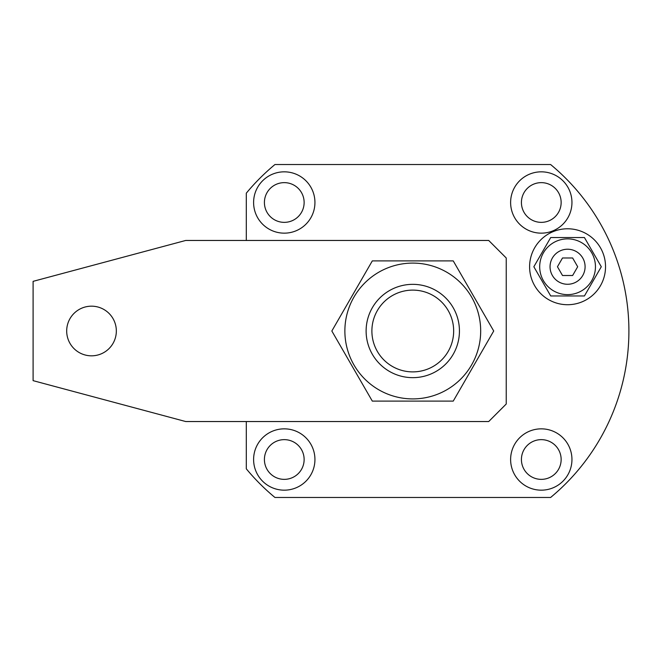 <?xml version="1.0" encoding="UTF-8"?>
<svg xmlns="http://www.w3.org/2000/svg" width="662" height="662" viewBox="0 0 662 662"><rect width="100%" height="100%" fill="white"/><g stroke="black" fill="none" stroke-linecap="round" stroke-linejoin="round"><path stroke-width="0.99" d="M91.513 355.825A24.825 24.825 0 0 0 116.338 331A24.825 24.825 0 0 0 91.513 306.175A24.825 24.825 0 0 0 66.688 331A24.825 24.825 0 0 0 91.513 355.825M506.231 404.019L506.231 257.981L488.713 240.463L185.699 240.463L33.1 281.35L33.1 380.65L185.699 421.537L488.713 421.537L506.231 404.019M571.951 459.502A30.667 30.667 0 0 0 541.284 428.844A30.667 30.667 0 0 0 510.617 459.502A30.667 30.667 0 0 0 541.284 490.17A30.667 30.667 0 0 0 571.951 459.502M561.144 459.502A19.86 19.86 0 0 0 541.284 439.642A19.86 19.86 0 0 0 521.424 459.502A19.86 19.86 0 0 0 541.284 479.362A19.86 19.86 0 0 0 561.144 459.502M314.938 459.502A30.667 30.667 0 0 0 284.271 428.844A30.667 30.667 0 0 0 253.604 459.502A30.667 30.667 0 0 0 284.271 490.17A30.667 30.667 0 0 0 314.938 459.502M304.131 459.502A19.86 19.86 0 0 0 284.271 439.642A19.86 19.86 0 0 0 264.411 459.502A19.86 19.86 0 0 0 284.271 479.362A19.86 19.86 0 0 0 304.131 459.502M571.951 202.498A30.667 30.667 0 0 0 541.284 171.83A30.667 30.667 0 0 0 510.617 202.498A30.667 30.667 0 0 0 541.284 233.156A30.667 30.667 0 0 0 571.951 202.498M561.144 202.498A19.86 19.86 0 0 0 541.284 182.638A19.86 19.86 0 0 0 521.424 202.498A19.86 19.86 0 0 0 541.284 222.358A19.86 19.86 0 0 0 561.144 202.498M314.938 202.498A30.667 30.667 0 0 0 284.271 171.83A30.667 30.667 0 0 0 253.604 202.498A30.667 30.667 0 0 0 284.271 233.156A30.667 30.667 0 0 0 314.938 202.498M304.131 202.498A19.86 19.86 0 0 0 284.271 182.638A19.86 19.86 0 0 0 264.411 202.498A19.86 19.86 0 0 0 284.271 222.358A19.86 19.86 0 0 0 304.131 202.498M246.305 240.463L246.305 193.172A216.126 216.126 0 0 1 274.953 164.524L550.602 164.524A216.126 216.126 0 0 1 550.602 497.476L274.953 497.476A216.126 216.126 0 0 1 246.305 468.828L246.305 421.537M585.092 266.745A17.526 17.526 0 0 0 567.566 249.226A17.526 17.526 0 0 0 550.048 266.745A17.526 17.526 0 0 0 567.566 284.271A17.526 17.526 0 0 0 585.092 266.745M539.687 266.745A27.887 27.887 0 0 1 567.566 238.866A27.887 27.887 0 0 1 595.452 266.745A27.887 27.887 0 0 1 567.566 294.631A27.887 27.887 0 0 1 539.687 266.745M584.43 237.542L601.295 266.745L584.43 295.955L550.71 295.955L533.845 266.745L550.71 237.542L584.43 237.542M605.531 266.745A37.966 37.966 0 0 0 567.566 228.779A37.966 37.966 0 0 0 529.6 266.745A37.966 37.966 0 0 0 567.566 304.719A37.966 37.966 0 0 0 605.531 266.745M572.63 275.508L577.686 266.745L572.63 257.981L562.51 257.981L557.454 266.745L562.51 275.508L572.63 275.508M448.455 350.968A40.887 40.887 0 0 0 432.749 295.318A40.887 40.887 0 0 0 377.1 311.032A40.887 40.887 0 0 0 392.806 366.682A40.887 40.887 0 0 0 448.455 350.968M436.109 290.593A46.663 46.663 0 0 1 453.189 354.327A46.663 46.663 0 0 1 389.446 371.407A46.663 46.663 0 0 1 372.367 307.673A46.663 46.663 0 0 1 436.109 290.593M378.821 389.81A67.905 67.905 0 0 1 353.971 297.048A67.905 67.905 0 0 1 446.726 272.19A67.905 67.905 0 0 1 471.584 364.952A67.905 67.905 0 0 1 378.821 389.81M453.247 260.902L372.309 260.902L331.836 331L372.309 401.098L453.247 401.098L493.711 331L453.247 260.902"/></g></svg>
